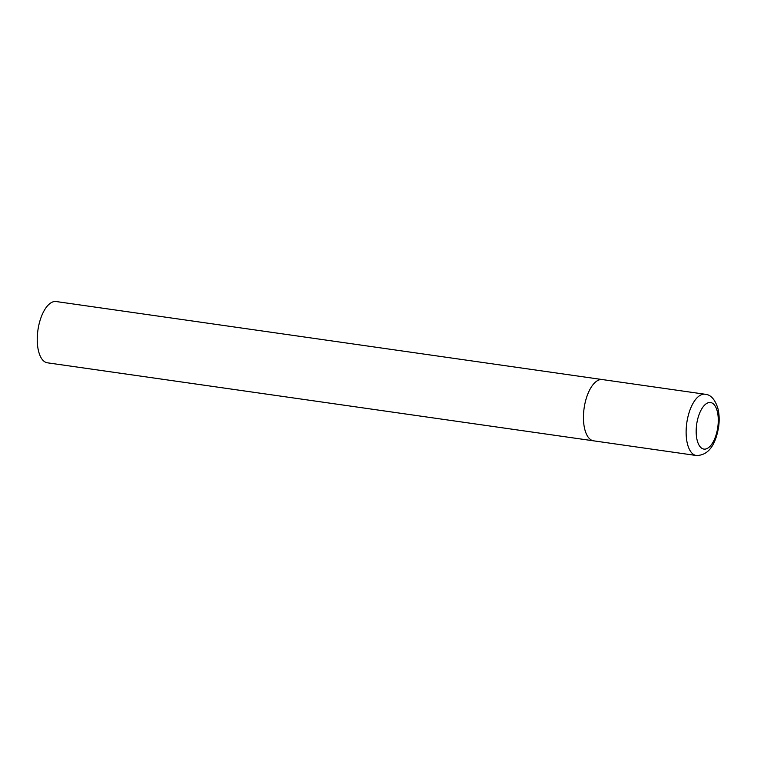<?xml version="1.0" encoding="UTF-8"?>
<svg xmlns="http://www.w3.org/2000/svg" width="757" height="757" viewBox="0 0 757 757"><rect width="100%" height="100%" fill="white"/><g stroke="black" fill="none" stroke-linecap="round" stroke-linejoin="round"><path stroke-width="1.14" d="M583.978 409.206A30.942 14.023 98.1 0 0 593.611 440.839A30.942 14.023 -81.9 0 1 584.044 408.714A30.942 14.023 -81.9 0 1 601.919 379.522A30.942 14.023 -81.9 0 1 602.364 379.569A30.942 14.023 98.1 0 0 583.978 409.206M594.056 440.886A30.942 14.023 -81.9 0 1 593.611 440.839L47.426 362.811A30.942 14.023 -81.9 0 1 37.85 330.677A30.942 14.023 -81.9 0 1 55.725 301.494A30.942 14.023 -81.9 0 1 56.179 301.541L705.051 394.236A30.942 14.023 98.1 0 0 686.656 423.873A30.942 14.023 98.1 0 0 696.298 455.506C708.032 455.449 715.488 445.807 718.686 426.579C719.538 419.832 719.245 413.682 717.816 408.127C714.892 399.232 710.634 394.605 705.051 394.236M696.572 425.046A23.514 10.655 98.1 0 0 704.237 449.128A23.514 10.655 98.1 0 0 717.873 426.57A23.514 10.655 98.1 0 0 710.217 402.497A23.514 10.655 98.1 0 0 696.572 425.046M593.611 440.839L696.298 455.506"/></g></svg>
